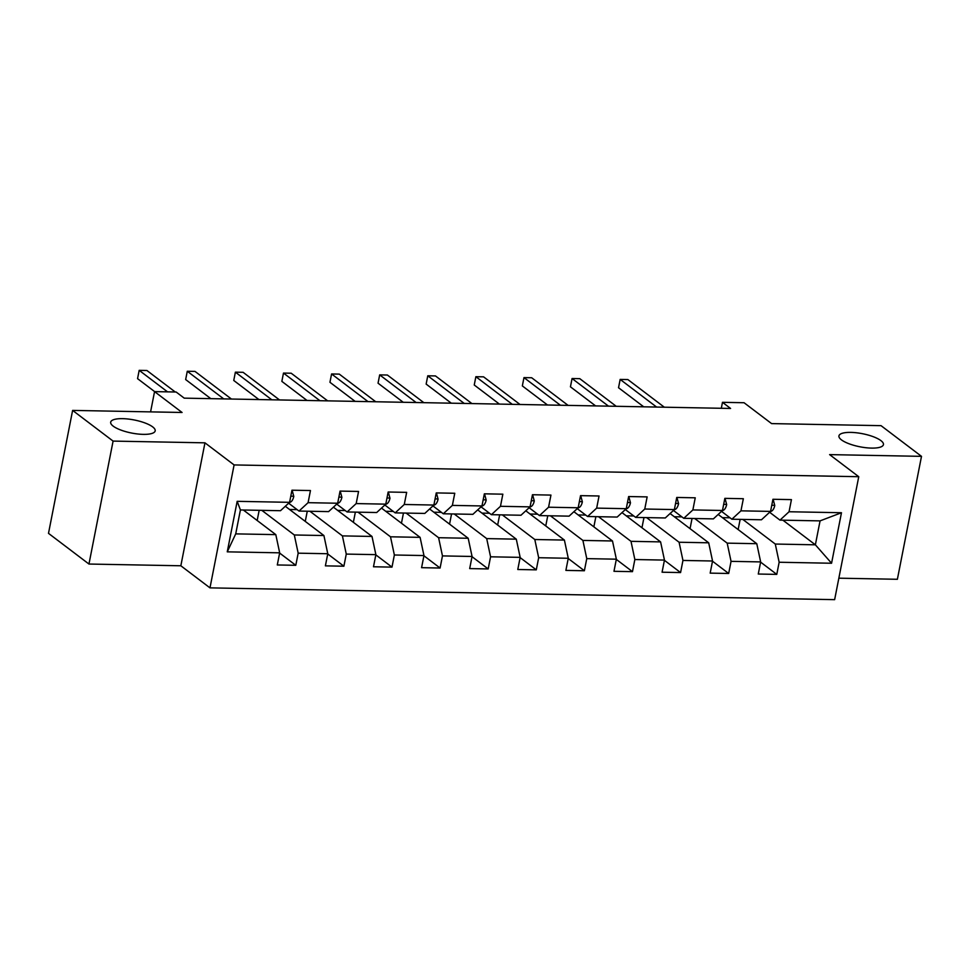<?xml version="1.0" encoding="UTF-8"?>
<svg xmlns="http://www.w3.org/2000/svg" width="970" height="970" viewBox="0 0 970 970"><rect width="100%" height="100%" fill="white"/><g stroke="black" fill="none" stroke-linecap="round" stroke-linejoin="round"><path stroke-width="1.45" d="M841.451 439.871A22.674 6.669 -168.9 0 1 838.941 435.882A22.674 6.669 -168.9 0 1 856.474 432.778A22.674 6.669 -168.9 0 1 880.918 440.622A22.674 6.669 -168.9 0 1 883.44 444.612A22.674 6.669 -168.9 0 1 865.895 447.716A22.674 6.669 -168.9 0 1 841.451 439.871M113.199 426.145A22.674 6.669 -168.9 0 1 110.689 422.144A22.674 6.669 -168.9 0 1 128.222 419.04A22.674 6.669 -168.9 0 1 152.666 426.885A22.674 6.669 -168.9 0 1 155.188 430.874A22.674 6.669 -168.9 0 1 137.643 433.978A22.674 6.669 -168.9 0 1 113.199 426.145M838.844 578.181L897.383 579.284L921.5 456.349L881.039 425.66L771.587 423.599L744.063 402.732L722.48 402.32L721.316 408.285M209.981 587.868L834.636 599.654L858.753 476.707L234.097 464.933L209.981 587.868L180.844 565.777L204.961 442.829L113.09 441.095L88.961 564.043L180.844 565.777M88.961 564.043L48.5 533.354L72.617 410.407L182.069 412.48L154.557 391.613L150.58 411.886M113.09 441.095L72.617 410.407M782.899 520.187L815.37 544.813L820.062 520.878L779.977 520.126L789.059 511.748L791.435 499.623L772.944 499.271L770.556 511.396L740.959 510.838L743.347 498.713L724.845 498.362L722.468 510.487L692.871 509.929L695.247 497.804L676.745 497.452L674.368 509.577L644.771 509.02L647.148 496.895L628.645 496.543L626.268 508.68L596.671 508.122L599.048 495.985L580.545 495.646L578.168 507.771L548.571 507.213L550.948 495.088L532.457 494.736L530.069 506.861L500.471 506.304L502.848 494.179L484.357 493.827L481.969 505.952L452.372 505.394L454.76 493.269L436.257 492.918L433.881 505.043L404.272 504.485L406.66 492.36L388.158 492.008L385.781 504.145L356.184 503.588L358.56 491.45L340.058 491.099L337.681 503.236L308.084 502.678L310.461 490.541L291.958 490.202L289.581 502.327L237.165 501.332L227.259 551.845L235.722 533.876L275.807 534.628L243.337 510.002M789.059 511.748L841.475 512.73L831.569 563.243L779.152 562.248L776.776 574.385L760.613 562.127M227.259 551.845L279.675 552.827L277.299 564.964L295.789 565.304L298.178 553.179L327.775 553.737L325.387 565.862L343.889 566.213L346.266 554.088L375.875 554.646L373.486 566.771L391.989 567.123L394.366 554.998L423.963 555.555L421.586 567.68L440.089 568.032L442.465 555.907L472.063 556.465L469.686 568.59L488.189 568.941L490.565 556.804L520.162 557.362L517.786 569.499L536.289 569.851L538.665 557.714L568.262 558.271L565.886 570.409L584.376 570.748L586.765 558.623L616.362 559.181L613.974 571.306L632.476 571.657L634.853 559.532L664.462 560.09L662.073 572.215L680.576 572.567L682.953 560.442L712.55 561L710.173 573.125L728.676 573.476L731.053 561.351L760.65 561.909L758.273 574.034L776.776 574.385M154.557 391.613L176.14 392.013L184.227 398.149L730.58 408.455L722.48 402.32M770.556 511.396L761.474 519.774L731.877 519.217L721.522 511.36M718.188 514.439L756.782 543.697L727.185 543.139L694.714 518.513M731.877 519.217L740.959 510.838M760.65 561.909L756.782 543.697M731.053 561.351L727.185 543.139M722.468 510.487L713.386 518.877L683.777 518.307L673.422 510.45M670.088 513.53L708.694 542.8L679.085 542.242L646.614 517.616M683.777 518.307L692.871 509.929M712.55 561L708.694 542.8M682.953 560.442L679.085 542.242M674.368 509.577L665.287 517.968L635.689 517.41L625.323 509.553M622 512.621L660.594 541.89L630.997 541.333L598.526 516.707M635.689 517.41L644.771 509.02M664.462 560.09L660.594 541.89M634.853 559.532L630.997 541.333M626.268 508.68L617.187 517.058L587.59 516.501L577.223 508.644M573.9 511.711L612.494 540.981L582.897 540.423L550.426 515.797M587.59 516.501L596.671 508.122M616.362 559.181L612.494 540.981M586.765 558.623L582.897 540.423M578.168 507.771L569.087 516.149L539.49 515.591L529.123 507.734M525.801 510.802L564.394 540.072L534.797 539.514L502.327 514.888M539.49 515.591L548.571 507.213M568.262 558.271L564.394 540.072M538.665 557.714L534.797 539.514M530.069 506.861L520.987 515.24L491.39 514.682L481.035 506.825M477.701 509.893L516.295 539.162L486.697 538.605L454.227 513.979M491.39 514.682L500.471 506.304M520.162 557.362L516.295 539.162M490.565 556.804L486.697 538.605M481.969 505.952L472.887 514.33L443.29 513.773L432.935 505.916M429.601 508.995L468.195 538.265L438.598 537.707L406.127 513.082M443.29 513.773L452.372 505.394M472.063 556.465L468.195 538.265M442.465 555.907L438.598 537.707M433.881 505.043L424.799 513.433L395.19 512.875L384.835 505.006M381.501 508.086L420.095 537.356L390.498 536.798L358.027 512.172M395.19 512.875L404.272 504.485M423.963 555.555L420.095 537.356M394.366 554.998L390.498 536.798M385.781 504.145L376.7 512.524L347.102 511.966L336.736 504.109M333.413 507.177L372.007 536.446L342.41 535.889L309.927 511.263M347.102 511.966L356.184 503.588M375.875 554.646L372.007 536.446M346.266 554.088L342.41 535.889M337.681 503.236L328.6 511.614L299.002 511.057L288.636 503.2M285.313 506.267L323.907 535.537L294.31 534.979L261.839 510.353M299.002 511.057L308.084 502.678M327.775 553.737L323.907 535.537M298.178 553.179L294.31 534.979M289.581 502.327L280.5 510.705L240.414 509.953L237.165 501.332M279.675 552.827L275.807 534.628M204.961 442.829L234.097 464.933M921.5 456.349L829.617 454.615L858.753 476.707M240.414 509.953L235.722 533.876M779.977 520.126L769.622 512.269M742.814 519.423L775.285 544.049L815.37 544.813L831.569 563.243M820.062 520.878L841.475 512.73M779.152 562.248L775.285 544.049M257.171 520.502L259.172 510.305M295.789 565.304L279.627 553.058M289.557 509.492L297.123 509.626M305.271 521.399L307.272 511.214M343.889 566.213L327.727 553.955M337.657 510.402L345.223 510.535M353.371 522.309L355.359 512.124M391.989 567.123L375.826 554.864M385.757 511.299L393.323 511.445M401.459 523.218L403.459 513.021M440.089 568.032L423.926 555.774M433.845 512.208L441.411 512.354M449.559 524.127L451.559 513.93M488.189 568.941L472.026 556.683M481.945 513.118L489.51 513.263M497.658 525.037L499.659 514.84M536.289 569.851L520.126 557.592M530.044 514.027L537.61 514.173M545.758 525.946L547.759 515.749M584.376 570.748L568.214 558.49M578.144 514.937L585.71 515.07M593.858 526.843L595.859 516.658M632.476 571.657L616.314 559.399M626.244 515.834L633.81 515.979M641.958 527.753L643.959 517.568M680.576 572.567L664.414 560.308M674.344 516.743L681.91 516.889M690.046 528.662L692.046 518.465M728.676 573.476L712.513 561.218M722.432 517.653L729.998 517.798M738.146 529.571L740.146 519.374M292.14 490.202L293.777 496.41A9.385 4.62 91.1 0 1 290.43 502.133L289.133 502.739M167.543 391.856L139.183 370.346L146.894 370.491L175.255 392.001M154.642 391.613L137.558 378.652L139.183 370.346L137.558 378.652M340.228 491.111L341.876 497.307A9.385 4.62 91.1 0 1 338.53 503.042L337.233 503.648M223.731 398.9L187.283 371.255L194.994 371.401L231.442 399.046M210.829 398.658L185.658 379.561L187.283 371.255L185.658 379.561M388.327 492.02L389.976 498.216A9.385 4.62 91.1 0 1 386.63 503.951L385.332 504.545M271.83 399.81L235.383 372.165L243.094 372.31L279.542 399.955M258.929 399.567L233.758 380.47L235.383 372.165L233.758 380.47M436.427 492.918L438.076 499.126A9.385 4.62 91.1 0 1 434.73 504.849L433.432 505.455M319.93 400.707L283.483 373.074L291.194 373.22L327.642 400.853M307.029 400.464L281.858 381.38L283.483 373.074L281.858 381.38M484.527 493.827L486.176 500.035A9.385 4.62 91.1 0 1 482.83 505.758L481.532 506.364M368.03 401.616L331.582 373.971L339.282 374.117L375.742 401.762M355.129 401.374L329.945 382.289L331.582 373.971L329.945 382.289M532.627 494.736L534.276 500.944A9.385 4.62 91.1 0 1 530.917 506.667L529.632 507.274M416.13 402.526L379.682 374.881L387.382 375.026L423.841 402.671M403.229 402.283L378.045 383.186L379.682 374.881L378.045 383.186M580.727 495.646L582.364 501.854A9.385 4.62 91.1 0 1 579.017 507.577L577.72 508.183M464.23 403.435L427.77 375.79L435.481 375.936L471.929 403.581M451.317 403.193L426.145 384.096L427.77 375.79L426.145 384.096M628.815 496.555L630.464 502.751A9.385 4.62 91.1 0 1 627.117 508.486L625.82 509.08M512.318 404.344L475.87 376.7L483.581 376.845L520.029 404.49M499.417 404.102L474.245 385.005L475.87 376.7L474.245 385.005M676.914 497.452L678.563 503.66A9.385 4.62 91.1 0 1 675.217 509.395L673.92 509.99M560.417 405.254L523.97 377.609L531.681 377.754L568.129 405.399M547.516 404.999L522.345 385.914L523.97 377.609L522.345 385.914M725.014 498.362L726.663 504.57A9.385 4.62 91.1 0 1 723.317 510.293L722.019 510.899M608.517 406.151L572.07 378.518L579.781 378.664L616.229 406.297M595.616 405.909L570.445 386.824L572.07 378.518L570.445 386.824M773.114 499.271L774.763 505.479A9.385 4.62 91.1 0 1 771.417 511.202L770.119 511.808M656.617 407.06L620.169 379.416L627.869 379.561L664.329 407.206M643.716 406.818L618.533 387.733L620.169 379.416L618.533 387.733M293.74 496.24L290.794 496.179M290.43 502.133L289.618 502.12M341.84 497.149L338.882 497.089M338.53 503.042L337.718 503.03M389.928 498.046L386.981 497.998M386.63 503.951L385.817 503.927M438.028 498.956L435.081 498.907M434.73 504.849L433.917 504.837M486.128 499.865L483.181 499.817M482.83 505.758L482.017 505.746M534.227 500.775L531.281 500.714M530.917 506.667L530.117 506.655M582.327 501.684L579.381 501.623M579.017 507.577L578.217 507.565M630.427 502.593L627.469 502.533M627.117 508.486L626.305 508.474M678.515 503.491L675.569 503.442M675.217 509.395L674.405 509.371M726.615 504.4L723.668 504.351M723.317 510.293L722.504 510.281M774.715 505.309L771.768 505.249M771.417 511.202L770.604 511.19"/></g></svg>
